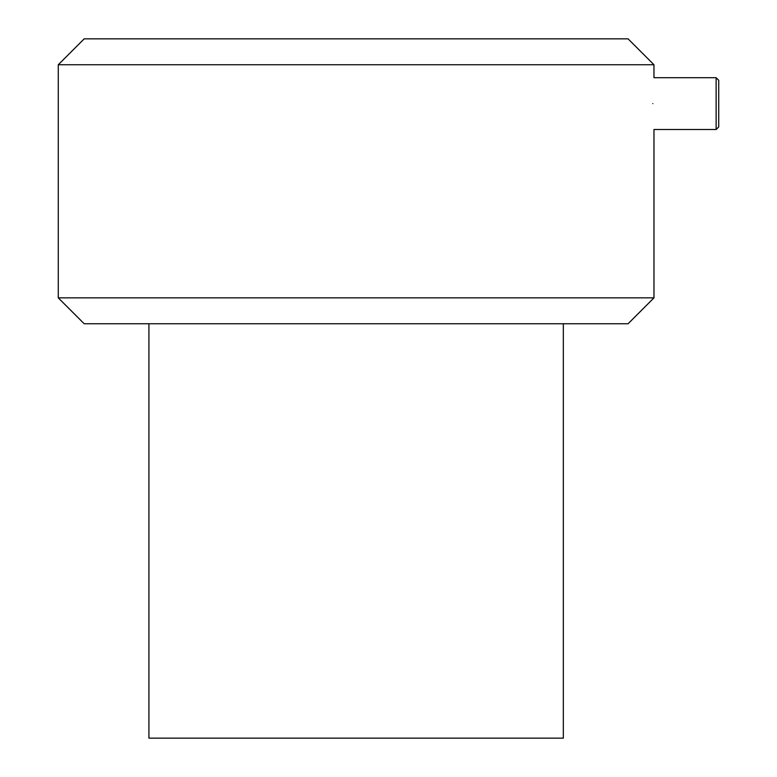<?xml version="1.0" encoding="UTF-8"?>
<svg xmlns="http://www.w3.org/2000/svg" width="777" height="777" viewBox="0 0 777 777"><rect width="100%" height="100%" fill="white"/><g stroke="black" fill="none" stroke-linecap="round" stroke-linejoin="round"><path stroke-width="1.17" d="M148.922 323.747L148.922 738.15L563.325 738.15L563.325 323.747M718.725 103.603L718.725 80.293L716.132 77.7L716.132 129.497L718.725 126.913L718.725 103.603M652.845 103.603C654.069 70.192 654.069 70.192 652.845 103.603C654.069 137.005 654.069 137.005 652.845 103.603M58.275 64.753L653.972 64.753L628.078 38.85L84.178 38.85L58.275 64.753L58.275 297.853L653.972 297.853L628.078 323.747L84.178 323.747L58.275 297.853M653.972 297.853L653.972 129.497L716.132 129.497M653.972 64.753L653.972 77.7L716.132 77.7"/></g></svg>
